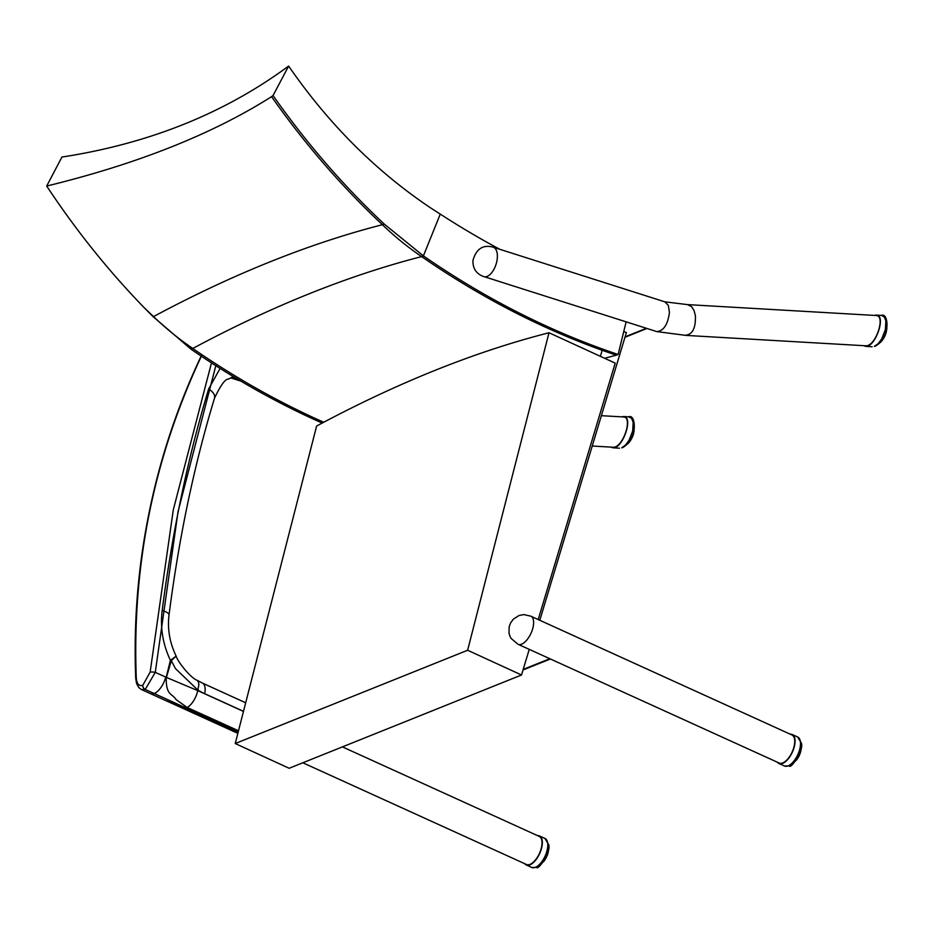 <?xml version="1.0" encoding="UTF-8"?>
<svg xmlns="http://www.w3.org/2000/svg" width="934" height="934" viewBox="0 0 934 934"><rect width="100%" height="100%" fill="white"/><g stroke="black" fill="none" stroke-linecap="round" stroke-linejoin="round"><path stroke-width="1.4" d="M493.222 247.206L664.903 301.845L687.529 304.612L876.069 315.505C886.109 315.318 875.648 346.724 865.736 345.79L686.046 335.411L656.812 331.605L483.87 276.581M687.529 304.612L691.65 306.714L694.09 310.648L695.398 315.657C695.83 328.301 692.386 334.827 685.089 335.259M664.903 301.845L668.324 305.383L669.433 312.353C667.868 324.507 663.654 330.928 656.812 331.605M601.368 415.677L623.352 416.949C633.404 416.751 622.931 448.168 613.031 447.234L592.238 446.032M623.749 331.582L626.375 332.562L539.805 620.281M600.364 356.333L602.185 350.273M518.568 644.507L779.201 763.055A15.423 7.227 -65.5 0 0 794.297 745.519A15.423 7.227 -65.5 0 0 791.974 734.976L531.341 616.428M302.838 762.774L526.484 864.499A15.423 7.227 -65.5 0 0 541.58 846.963A15.423 7.227 -65.5 0 0 539.257 836.409L342.416 746.885M621.694 447.795L622.418 447.69A2.569 2.043 -111.7 0 1 621.694 447.795L625.488 445.098L629.049 440.299L632.703 430.983L633.17 422.238L631.582 418.362L628.745 416.844C635.774 413.493 638.459 439.015 622.418 447.69M621.554 416.844L623.562 416.517C633.929 416.401 622.698 449.184 612.844 447.783L610.976 447.117M628.29 443.311A11.161 5.219 -65.5 0 1 627.858 443.72L627.496 443.919A11.57 5.417 -65.5 0 0 628.173 443.276L628.232 442.938M628.687 442.331L628.921 442.436A11.57 5.417 -65.5 0 0 629.563 441.63L629.469 441.233M629.831 440.673L630.263 440.638A11.57 5.417 -65.5 0 0 630.847 439.716L630.66 439.284M630.999 439.774A11.161 5.219 -65.5 0 1 630.52 440.544L629.948 440.498M630.999 438.665L631.466 438.595A11.57 5.417 -65.5 0 0 631.968 437.591L631.758 437.17M630.929 439.4L631.676 438.56A11.161 5.219 -65.5 0 0 632.096 437.707M632.049 436.528L632.481 436.4A11.57 5.417 -65.5 0 0 632.878 435.349L632.68 434.999M632.598 435.221L632.983 435.559A11.161 5.219 -65.5 0 1 632.645 436.447L629.808 441.408M632.925 434.345L633.264 434.147A11.57 5.417 -65.5 0 0 633.544 433.107L633.427 432.851M633.38 433.037L633.626 433.388A11.161 5.219 -65.5 0 1 633.415 434.228L632.692 436.482M633.614 432.232L633.777 431.94A11.57 5.417 -65.5 0 0 633.894 431.204M874.387 346.362L875.111 346.245A2.569 2.043 -111.7 0 1 874.387 346.362L878.182 343.654L881.743 338.855L885.397 329.539L885.864 320.794L884.276 316.918L881.439 315.412C888.467 312.049 891.153 337.583 875.111 346.245M874.259 315.4L876.255 315.085C886.623 314.968 875.391 347.74 865.538 346.351L863.658 345.673M880.984 341.867A11.161 5.219 -65.5 0 1 880.552 342.288L880.202 342.474A11.57 5.417 -65.5 0 0 880.867 341.832L880.925 341.494M881.381 340.898L881.614 341.003A11.57 5.417 -65.5 0 0 882.256 340.198L882.163 339.789M882.525 339.229L882.957 339.194A11.57 5.417 -65.5 0 0 883.541 338.271L883.354 337.839M883.692 338.341A11.161 5.219 -65.5 0 1 883.214 339.1L882.642 339.054M883.692 337.232L884.159 337.151A11.57 5.417 -65.5 0 0 884.661 336.147L884.451 335.738M883.622 337.968L884.37 337.127A11.161 5.219 -65.5 0 0 884.79 336.263M884.743 335.084L885.175 334.956A11.57 5.417 -65.5 0 0 885.572 333.917L885.374 333.555M885.292 333.788L885.677 334.115A11.161 5.219 -65.5 0 1 885.339 335.002M885.619 332.913L885.957 332.714A11.57 5.417 -65.5 0 0 886.238 331.675L885.712 333.777M886.074 331.593L886.319 331.955A11.161 5.219 -65.5 0 1 886.109 332.784M886.331 330.799L886.471 330.496A11.57 5.417 -65.5 0 0 886.588 329.76M886.623 329.515L886.214 331.453M537.54 835.638A15.936 7.46 114.5 0 1 539.467 835.942A15.936 7.46 114.5 0 1 539.665 853.548A15.936 7.46 114.5 0 1 526.274 864.966A15.936 7.46 114.5 0 1 524.768 863.716M548.106 851.528L548.246 851.224A11.57 5.417 -65.5 0 0 548.316 850.851M548.386 850.244L548.351 851.539M543.39 861.72L543.401 861.732A11.57 5.417 -65.5 0 0 544.043 860.926L544.16 860.611M544.545 860.062L544.744 859.922A11.57 5.417 -65.5 0 0 545.328 859L545.339 858.65M545.479 859.058A11.161 5.219 -65.5 0 1 545.001 859.829L544.627 859.875M545.783 857.809L546.157 857.856A11.161 5.219 -65.5 0 0 546.577 856.992L546.39 856.536M545.946 857.879A11.57 5.417 -65.5 0 0 546.448 856.863L546.577 856.992M546.682 855.883L546.962 855.684A11.57 5.417 -65.5 0 0 547.359 854.633L547.289 854.341M547.207 854.563L547.464 854.832A11.161 5.219 -65.5 0 1 547.126 855.731M547.522 853.688L547.744 853.431A11.57 5.417 -65.5 0 0 548.013 852.392L548.34 851.539M547.931 852.357L548.106 852.672A11.161 5.219 -65.5 0 1 547.884 853.501M790.257 734.194A15.936 7.46 114.5 0 1 792.184 734.509A15.936 7.46 114.5 0 1 792.382 752.104A15.936 7.46 114.5 0 1 778.991 763.522A15.936 7.46 114.5 0 1 777.485 762.272M800.812 750.084L800.963 749.78A11.57 5.417 -65.5 0 0 801.022 749.407M801.103 748.799L798.64 756.657M796.107 760.276L796.118 760.288A11.57 5.417 -65.5 0 0 796.749 759.482L796.877 759.167M797.239 758.606L797.461 758.478A11.57 5.417 -65.5 0 0 798.033 757.556L798.045 757.217M798.196 757.614A11.161 5.219 -65.5 0 1 797.706 758.385L797.344 758.431M798.383 756.587L798.663 756.435A11.57 5.417 -65.5 0 0 799.154 755.431L799.107 755.092M799.399 754.439L799.679 754.24A11.57 5.417 -65.5 0 0 800.064 753.189L800.006 752.897M799.913 753.131L800.169 753.399A11.161 5.219 -65.5 0 1 799.843 754.287M800.228 752.244L800.45 751.987A11.57 5.417 -65.5 0 0 800.73 750.948L800.683 750.726M800.648 750.913L800.812 751.228A11.161 5.219 -65.5 0 1 800.601 752.068M467.63 650.251L521.522 674.99L289.143 768.273L235.24 743.534L467.63 650.251L549.005 332.749L615.202 363.139L538.206 619.546M521.522 674.99L529.239 649.364M549.005 332.749A2061.805 921.811 -62.5 0 0 316.626 426.032L235.24 743.534M143.848 307.333C108.251 270.603 75.864 230.173 46.7 186.053C137.637 163.859 212.578 134.052 271.549 96.657C304.694 143.778 341.646 186.461 382.391 224.709A2062.762 930.556 -63.1 0 0 153.538 316.579A712.981 571.947 -113.6 0 1 143.848 307.333L153.176 316.719L191.015 349.176A868.935 689.374 68.1 0 0 322.172 423.067M46.7 186.053L61.936 157.052C149.066 143.626 224.627 113.294 288.629 66.057C328.558 123.895 375.888 171.191 430.621 207.92L440.264 214.096L423.394 255.893L384.154 224.008L382.391 224.709A282.944 226.974 66.4 0 0 421.631 256.605A2062.762 930.556 -63.1 0 0 192.778 348.475A282.944 226.974 -113.6 0 1 153.538 316.579L153.176 316.719M616.347 355.189L618.11 354.476A868.935 689.374 68.1 0 1 423.394 255.893L421.631 256.605A868.935 689.374 68.1 0 0 616.347 355.189A2062.762 930.556 -63.1 0 0 604.625 358.282M323.713 422.25A868.935 689.374 -111.9 0 1 192.778 348.475L191.015 349.176M384.154 224.008C343.292 185.644 306.259 142.832 273.043 95.56L288.629 66.057M273.043 95.56A1293.578 760.159 51.8 0 1 271.549 96.657M499.795 249.296A884.37 701.609 -111.9 0 1 440.264 214.096M618.11 354.476L626.142 321.868M493.374 247.218A15.481 7.881 107.6 0 1 496.795 261.497A15.481 7.881 107.6 0 1 487.116 276.429A15.481 7.881 107.6 0 1 483.999 276.709C476.375 273.977 472.686 268.56 472.954 260.469C476.27 248.771 483.088 244.346 493.374 247.218M531.598 616.615A15.481 7.25 114.5 0 1 530.675 633.964A15.481 7.25 114.5 0 1 518.136 644.367L511.073 638.412L509.847 636.007L508.983 632.96L509.17 626.749L510.571 622.966L513.408 619.09L519.082 615.483L523.916 614.595L530.944 616.195A15.481 7.25 114.5 0 1 531.598 616.615M234.796 377.488L234.224 377.78A7.203 5.511 -111.9 0 0 231.013 377.815A7.203 5.511 -111.9 0 1 230.99 377.826A7.203 5.487 -111.9 0 1 234.224 377.78L234.212 377.791A10.998 6.468 49.3 0 1 234.049 377.861A7.203 5.709 68.1 0 0 230.885 377.873M230.967 377.838L233.115 376.472M228.62 378.994L231.037 377.803M215.824 365.696L178.055 511.587L155.278 672.363A3.853 0.782 -175.1 0 0 150.152 672.106L173.28 509.882L211.481 362.894M238.263 731.754L154.203 693.518A15.936 7.46 114.5 0 0 165.762 677.127L155.278 672.363L145.237 689.444A3.853 3.059 -111.9 0 1 142.75 685.334C138.909 686.373 136.749 683.816 136.271 677.687C132.033 564.79 153.877 457.31 201.802 355.259M238.252 731.777L145.202 689.455L141.384 689.514L150.491 693.658A15.936 7.46 -65.5 0 0 154.157 693.53L145.225 689.455A3.853 3.059 -111.9 0 1 142.774 685.334L150.152 672.106M243.494 711.334L204.698 693.682A71.988 57.102 -111.9 0 1 197.856 690.063L175.475 668.604L171.319 660.747A15.423 4.658 -166.1 0 0 170.42 660.338A15.411 0.642 -30.3 0 0 170.969 659.988L176.129 656.077L171.319 660.735L166.404 677.419A15.423 4.495 -166 0 0 166.194 677.325L170.42 660.338C162.843 644.32 160.088 627.695 162.166 610.486C172.463 531.142 187.956 457.298 208.656 388.941L220.109 368.416M235.076 377.663L234.574 377.908A13.73 6.993 107.6 0 1 234.399 377.978L234.049 377.861A10.998 6.468 -130.7 0 1 233.874 377.92L233.874 377.92A7.203 5.919 -111.8 0 0 230.698 377.955M166.404 677.419L197.739 690.611A15.423 7.25 114.6 0 1 187.22 707.505L176.082 699.613C172.171 693.145 165.995 696.064 166.194 677.325L165.762 677.127M176.129 656.077C177.682 661.739 190.606 678.014 197.144 680.302L198.358 681.773L198.872 684.657L197.739 690.611L243.47 711.416M214.505 398.188A15.528 7.974 -163 0 0 214.528 398.106A15.528 7.974 -163 0 0 208.656 388.941M169.007 615.016A15.528 4.203 -172.7 0 0 169.019 614.969A15.528 4.203 -172.7 0 0 169.019 614.957A15.528 4.203 -172.7 0 0 162.166 610.486M230.418 378.048L233.85 377.931A7.203 5.896 -111.8 0 0 230.71 377.943M201.359 355.632C174.203 413.143 155.348 473.199 144.793 535.801C136.831 582.886 133.807 630.438 135.734 678.469A3.853 1.448 -2.3 0 1 136.271 677.687M230.873 378.095L234.236 378.036A13.73 6.993 -72.4 0 0 234.399 377.978M182.422 708.147A15.423 7.192 -65.6 0 0 182.515 708.182A15.423 7.192 -65.6 0 0 185.025 708.381L165.738 700.582L182.527 708.194M625.091 336.835L646.363 328.301M523.215 669.386L549.799 658.715M633.906 432.01A11.161 5.219 -65.5 0 0 634.011 431.31M633.789 432.279L633.45 434.263M633.229 434.462L632.948 435.127M632.411 436.668L632.096 437.357M631.349 438.817L631.034 439.482M629.224 442.284A11.161 5.219 -65.5 0 0 629.703 441.689M628.921 442.436L628.454 443.066M626.34 445.004L628.851 442.518M628.745 442.518L630.216 440.79M633.1 434.427L632.878 435.092M632.295 436.645L632.014 437.287M886.599 330.578A11.161 5.219 -65.5 0 0 886.705 329.865M886.483 330.846L886.226 331.465M885.922 333.018L885.642 333.683M885.105 335.236L884.79 335.913M884.043 337.372L883.727 338.038M885.222 335.201L882.502 339.976M881.918 340.84A11.161 5.219 -65.5 0 0 882.396 340.245M881.614 341.003L881.147 341.622M885.794 332.983L885.572 333.648M884.988 335.201L884.708 335.855M535.392 867.324A15.936 7.46 114.5 0 1 531.726 867.452L536.828 867.394C537.342 870.757 551.06 853.186 548.76 844.686L544.931 838.428A15.936 7.46 114.5 0 1 546.437 852.672A15.936 7.46 114.5 0 1 535.392 867.324M548.375 851.294A11.161 5.219 -65.5 0 0 548.468 850.594M548.258 851.563L548.001 852.182M547.709 853.746L547.417 854.412M546.88 855.953L546.577 856.641M545.83 858.101L545.514 858.766M547.476 854.458L544.288 860.704M543.705 861.58A11.161 5.219 -65.5 0 0 544.183 860.973M788.109 765.88A15.936 7.46 114.5 0 1 784.443 766.008L789.545 765.95C790.059 769.312 803.777 751.753 801.477 743.242L797.648 736.984A15.936 7.46 114.5 0 1 799.154 751.228A15.936 7.46 114.5 0 1 788.109 765.88M801.092 749.862A11.161 5.219 -65.5 0 0 801.185 749.15M800.963 750.119L800.718 750.738M800.415 752.302L800.134 752.967M799.597 754.509L799.294 755.197M798.862 756.412A11.161 5.219 -65.5 0 0 799.294 755.548M798.547 756.657L798.231 757.322M797.227 758.618L796.994 759.26M796.422 760.136A11.161 5.219 -65.5 0 0 796.9 759.529M154.203 693.518L145.202 689.455A3.853 3.059 -111.9 0 1 142.727 685.346L142.774 685.334M238.52 730.773L187.22 707.505M171.319 660.735A15.423 9.013 -122 0 0 170.969 659.988M204.698 693.682A15.528 7.274 -65.5 0 0 202.351 683.069L245.689 702.777M238.263 731.766L186.135 708.065M238.065 732.536L185.025 708.381M232.227 378.363L240.867 381.119M523.028 669.982L550.406 658.995M624.951 337.291L646.912 328.476M612.844 447.783L619.44 448.203M623.562 416.517L628.745 416.844M633.521 432.886L633.871 430.784M634.116 430.224L634.174 429.208M865.538 346.351L872.134 346.759M876.255 315.085L881.439 315.412M880.12 342.463L879.034 343.56M880.061 342.521L881.544 341.073M881.439 341.085L882.91 339.357M885.234 335.201L885.689 333.742M886.81 328.78L886.868 327.764M526.274 864.966L531.726 867.452M539.467 835.942L544.931 838.428M541.848 863.261L543.331 861.813M543.226 861.813L544.697 860.086M547.826 853.711L547.989 852.17M547.814 853.711L547.487 854.493M548.585 849.508L548.643 848.492M548.375 850.15L548.573 849.508M778.991 763.522L784.443 766.008M792.184 734.509L797.648 736.984M794.565 761.817L796.048 760.369M795.943 760.369L797.414 758.641M797.321 758.641L798.663 756.645M801.092 748.706L801.349 747.048M197.132 680.302L202.351 683.069M175.907 655.598C169.649 642.429 167.349 628.886 169.019 614.969C179.048 537.155 194.214 464.863 214.528 398.106C220.763 385.065 225.409 378.725 228.468 379.087M141.384 689.514L138.757 687.529L136.562 683.501L135.734 678.469M182.504 708.182L237.855 733.353M165.738 700.593L150.491 693.658"/></g></svg>
